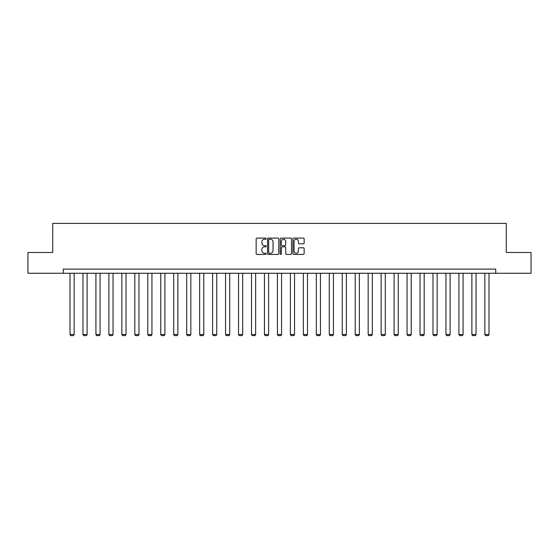<?xml version="1.0" encoding="UTF-8"?>
<svg xmlns="http://www.w3.org/2000/svg" width="559" height="559" viewBox="0 0 559 559"><rect width="100%" height="100%" fill="white"/><g stroke="black" fill="none" stroke-linecap="round" stroke-linejoin="round"><path stroke-width="0.84" d="M266.203 238.665A0.573 0.573 0 0 0 265.63 238.092L256.965 238.092A0.818 0.818 0 0 0 256.148 238.91L256.148 253.59A0.818 0.818 0 0 0 256.965 254.408L265.63 254.408A0.573 0.573 0 0 0 266.203 253.835A0.573 0.573 0 0 0 265.63 253.269L264.512 253.269A2.613 2.613 0 0 1 261.898 250.656L261.898 249.433A2.613 2.613 0 0 1 264.512 246.819L265.63 246.819A0.573 0.573 0 0 0 266.203 246.253A0.573 0.573 0 0 0 265.63 245.681L264.512 245.681A2.613 2.613 0 0 1 261.898 243.067L261.898 241.844A2.613 2.613 0 0 1 264.512 239.238L265.63 239.238A0.573 0.573 0 0 0 266.203 238.665M303.341 243.843A0.818 0.818 0 0 0 304.152 243.032L304.152 238.91A0.818 0.818 0 0 0 303.341 238.092L293.713 238.092A0.818 0.818 0 0 0 292.895 238.91L292.895 253.59A0.818 0.818 0 0 0 293.713 254.408L303.341 254.408A0.818 0.818 0 0 0 304.152 253.59L304.152 248.615A0.818 0.818 0 0 0 303.341 247.798L299.219 247.798A0.818 0.818 0 0 0 298.401 248.615L298.401 251.082A2.18 2.18 0 0 1 296.221 253.269A2.18 2.18 0 0 1 294.041 251.082L294.041 241.418A2.18 2.18 0 0 1 296.221 239.238A2.18 2.18 0 0 1 298.401 241.418L298.401 243.032A0.818 0.818 0 0 0 299.219 243.843L303.341 243.843M63.272 273.26L27.95 273.26L27.95 252.486L52.714 252.486L52.714 223.397L506.286 223.397L506.286 252.486L531.05 252.486L531.05 273.26L495.728 273.26L495.728 269.103L63.272 269.103L63.272 273.26L495.728 273.26M278.787 238.91A0.818 0.818 0 0 0 277.97 238.092L268.348 238.092A0.818 0.818 0 0 0 267.53 238.91L267.53 253.59A0.818 0.818 0 0 0 268.348 254.408L277.97 254.408A0.818 0.818 0 0 0 278.787 253.59L278.787 238.91M281.03 238.092L290.652 238.092A0.818 0.818 0 0 1 291.47 238.91L291.47 253.59A0.818 0.818 0 0 1 290.652 254.408L286.536 254.408A0.818 0.818 0 0 1 285.719 253.59L285.719 247.637A0.818 0.818 0 0 0 284.901 246.819L282.169 246.819A0.818 0.818 0 0 0 281.359 247.637L281.359 253.835A0.573 0.573 0 0 1 280.786 254.408A0.573 0.573 0 0 1 280.213 253.835L280.213 238.91A0.818 0.818 0 0 1 281.03 238.092M269.242 239.238A0.573 0.573 0 0 0 268.669 239.804L268.669 252.696A0.573 0.573 0 0 0 269.242 253.269L270.423 253.269A2.613 2.613 0 0 0 273.037 250.656L273.037 241.844A2.613 2.613 0 0 0 270.423 239.238L269.242 239.238M285.719 241.46A2.18 2.18 0 0 0 283.539 239.28A2.18 2.18 0 0 0 281.359 241.46L281.359 244.863A0.818 0.818 0 0 0 282.169 245.681L284.901 245.681A0.818 0.818 0 0 0 285.719 244.863L285.719 241.46M74.151 273.26L74.151 334.52L70.001 334.52L70.001 273.26M74.151 334.52L73.529 335.603L70.623 335.603L70.001 334.52M87.12 273.26L87.12 334.52L82.963 334.52L82.963 273.26M87.12 334.52L86.498 335.603L83.584 335.603L82.963 334.52M100.082 273.26L100.082 334.52L95.924 334.52L95.924 273.26M100.082 334.52L99.46 335.603L96.553 335.603L95.924 334.52M113.044 273.26L113.044 334.52L108.893 334.52L108.893 273.26M113.044 334.52L112.422 335.603L109.515 335.603L108.893 334.52M126.013 273.26L126.013 334.52L121.855 334.52L121.855 273.26M126.013 334.52L125.384 335.603L122.477 335.603L121.855 334.52M138.974 273.26L138.974 334.52L134.817 334.52L134.817 273.26M138.974 334.52L138.352 335.603L135.446 335.603L134.817 334.52M151.936 273.26L151.936 334.52L147.786 334.52L147.786 273.26M151.936 334.52L151.314 335.603L148.408 335.603L147.786 334.52M164.905 273.26L164.905 334.52L160.747 334.52L160.747 273.26M164.905 334.52L164.276 335.603L161.369 335.603L160.747 334.52M177.867 273.26L177.867 334.52L173.709 334.52L173.709 273.26M177.867 334.52L177.245 335.603L174.331 335.603L173.709 334.52M190.829 273.26L190.829 334.52L186.678 334.52L186.678 273.26M190.829 334.52L190.207 335.603L187.3 335.603L186.678 334.52M203.797 273.26L203.797 334.52L199.64 334.52L199.64 273.26M203.797 334.52L203.169 335.603L200.262 335.603L199.64 334.52M216.759 273.26L216.759 334.52L212.602 334.52L212.602 273.26M216.759 334.52L216.137 335.603L213.224 335.603L212.602 334.52M229.721 273.26L229.721 334.52L225.563 334.52L225.563 273.26M229.721 334.52L229.099 335.603L226.192 335.603L225.563 334.52M242.683 273.26L242.683 334.52L238.532 334.52L238.532 273.26M242.683 334.52L242.061 335.603L239.154 335.603L238.532 334.52M255.652 273.26L255.652 334.52L251.494 334.52L251.494 273.26M255.652 334.52L255.03 335.603L252.116 335.603L251.494 334.52M268.613 273.26L268.613 334.52L264.456 334.52L264.456 273.26M268.613 334.52L267.992 335.603L265.085 335.603L264.456 334.52M281.575 273.26L281.575 334.52L277.425 334.52L277.425 273.26M281.575 334.52L280.953 335.603L278.047 335.603L277.425 334.52M294.544 273.26L294.544 334.52L290.387 334.52L290.387 273.26M294.544 334.52L293.915 335.603L291.008 335.603L290.387 334.52M307.506 273.26L307.506 334.52L303.348 334.52L303.348 273.26M307.506 334.52L306.884 335.603L303.97 335.603L303.348 334.52M320.468 273.26L320.468 334.52L316.317 334.52L316.317 273.26M320.468 334.52L319.846 335.603L316.939 335.603L316.317 334.52M333.437 273.26L333.437 334.52L329.279 334.52L329.279 273.26M333.437 334.52L332.808 335.603L329.901 335.603L329.279 334.52M346.398 273.26L346.398 334.52L342.241 334.52L342.241 273.26M346.398 334.52L345.776 335.603L342.863 335.603L342.241 334.52M359.36 273.26L359.36 334.52L355.203 334.52L355.203 273.26M359.36 334.52L358.738 335.603L355.831 335.603L355.203 334.52M372.322 273.26L372.322 334.52L368.171 334.52L368.171 273.26M372.322 334.52L371.7 335.603L368.793 335.603L368.171 334.52M385.291 273.26L385.291 334.52L381.133 334.52L381.133 273.26M385.291 334.52L384.669 335.603L381.755 335.603L381.133 334.52M398.253 273.26L398.253 334.52L394.095 334.52L394.095 273.26M398.253 334.52L397.631 335.603L394.724 335.603L394.095 334.52M411.214 273.26L411.214 334.52L407.064 334.52L407.064 273.26M411.214 334.52L410.592 335.603L407.686 335.603L407.064 334.52M424.183 273.26L424.183 334.52L420.026 334.52L420.026 273.26M424.183 334.52L423.554 335.603L420.647 335.603L420.026 334.52M437.145 273.26L437.145 334.52L432.987 334.52L432.987 273.26M437.145 334.52L436.523 335.603L433.616 335.603L432.987 334.52M450.107 273.26L450.107 334.52L445.956 334.52L445.956 273.26M450.107 334.52L449.485 335.603L446.578 335.603L445.956 334.52M463.076 273.26L463.076 334.52L458.918 334.52L458.918 273.26M463.076 334.52L462.447 335.603L459.54 335.603L458.918 334.52M476.037 273.26L476.037 334.52L471.88 334.52L471.88 273.26M476.037 334.52L475.416 335.603L472.502 335.603L471.88 334.52M488.999 273.26L488.999 334.52L484.849 334.52L484.849 273.26M488.999 334.52L488.377 335.603L485.471 335.603L484.849 334.52"/></g></svg>
